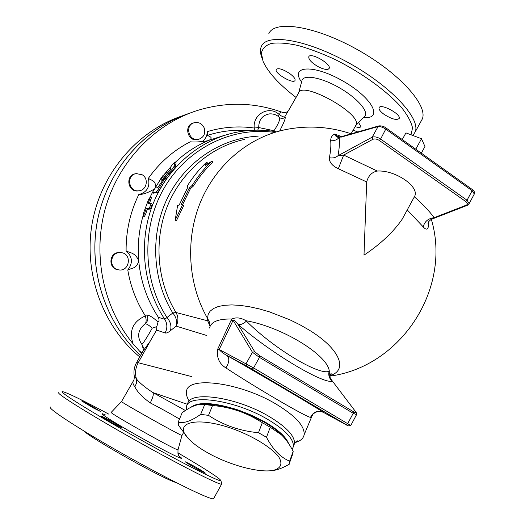 <?xml version="1.0" encoding="UTF-8"?>
<svg xmlns="http://www.w3.org/2000/svg" width="525" height="525" viewBox="0 0 525 525"><rect width="100%" height="100%" fill="white"/><g stroke="black" fill="none" stroke-linecap="round" stroke-linejoin="round"><path stroke-width="0.79" d="M210.138 325.999L207.683 320.814L175.993 312.493C178.493 316.942 178.533 321.484 176.111 326.117C177.404 321.674 176.302 317.303 172.81 312.992L167.009 317.513C170.586 321.832 171.708 326.248 170.376 330.757L176.111 326.117L206.843 335.521M273.984 132.366C232.523 126.466 187.983 147.833 164.666 187.169C141.356 226.465 142.406 279.687 167.009 317.513L164.738 319.239C167.423 323.676 167.541 328.25 165.086 332.968C166.313 333.342 168.079 332.607 170.376 330.757M165.086 332.968L156.588 330.074L156.837 326.609L158.025 322.081C159.226 321.582 159.357 320.014 158.432 317.382C147.236 300.444 140.667 281.584 138.725 260.8C136.73 268.99 131.604 267.914 127.778 269.968C130.554 286.348 136.264 301.416 144.9 315.171L145.307 315.938C146.462 319.666 146.403 322.278 145.123 323.774C147.952 321.385 148.529 318.491 146.843 315.098L144.9 315.171M329.739 375.69C348.416 370.499 340.476 349.105 309.035 329.989L299.847 324.726L290.043 319.882L269.41 311.843L259.179 308.877L249.303 306.705L240.089 305.379L231.735 304.907L224.392 305.301L218.288 306.515L213.491 308.516L210.079 311.22L208.11 314.567L207.565 318.452L207.683 320.814L210.072 326.373M329.713 374.483L330.015 372.927L329.123 371.287C319.154 375.749 274.05 348.744 246.396 321.116L245.969 320.709C240.804 317.658 236.106 317.093 231.866 319.016L231.085 320.335L233.113 320.283C234.222 319.948 235.83 321.274 237.943 324.266C270.572 352.839 322.613 383.919 332.437 381.288C329.267 378.656 328.158 375.322 329.123 371.287M351.238 133.822C329.247 126.453 306.954 125.14 284.36 129.878C248.437 137.498 215.992 164.791 200.498 202.033C185.128 239.321 187.95 284.183 207.565 318.452L209.514 322.147L210.131 326.235M209.554 328.053C210.952 321.753 218.387 318.741 231.866 319.016M245.969 320.709C282.24 326.95 328.112 355.3 329.293 371.247M152.211 328.184C147.328 336.853 143.896 342.287 141.907 344.485C136.717 336.755 137.786 329.851 145.123 323.774C146.816 323.873 149.179 325.342 152.211 328.184L156.837 326.609M143.515 347.681L141.907 344.485L143.509 349.676M136.572 362.585L142.905 351.218L150.058 341.434L156.588 330.081M158.025 322.081C153.3 317.559 149.572 315.236 146.843 315.098M341.591 136.585L334.642 134.046C332.017 135.384 330.697 137.602 330.691 140.707C331.157 145.32 330.717 151.01 329.378 157.769C329.175 162.179 332.161 165.828 338.336 168.722L366.68 181.952L363.996 255.17C380.743 243.922 393.481 231.912 402.216 219.155L404.906 214.207M407.236 209.921L423.222 226.885C426.097 230.14 427.862 229.806 428.512 225.875L428.787 221.557M206.542 162.278C199.211 169.227 192.819 177.089 187.366 185.87L187.294 188.324L179.13 205.131L177.647 205.249L175.192 220.08L182.529 204.855L181.007 204.973L189.217 188.075L192.386 185.174C197.918 176.256 204.396 168.276 211.831 161.227L205.524 165.362L206.542 162.278L207.703 163.039L207.296 164.174M211.831 161.227L213.006 161.995C205.551 169.024 199.06 176.991 193.528 185.909L190.352 188.803L182.503 204.855M182.529 204.855L183.691 205.59L176.38 220.828L175.192 220.08M225.186 135.083L209.226 140.221C196.724 145.386 185.404 152.749 175.265 162.317M171.071 166.51L163.774 174.982M160.282 179.701L152.407 192.485L155.695 192.084C156.607 191.691 157.854 190.142 159.442 187.432L166.103 176.374L163.872 178.539L157.802 187.668L154.901 188.094M152.44 192.511L150.255 196.849M143.023 215.939C138.862 230.613 137.432 245.569 138.725 260.8C135.279 252.427 130.312 253.181 126.098 250.878C132.536 256.679 133.094 263.045 127.778 269.968M175.028 162.166L171.262 165.651L170.586 169.162L169.122 170.901L162.711 175.823L160.138 179.609L168.203 173.335C171.084 170.737 173.04 168.4 174.077 166.34L175.028 162.166L176.124 162.973L175.16 167.042C174.123 169.102 172.167 171.432 169.28 174.024L166.189 176.433M164.345 177.903L161.195 180.285L160.132 179.609M150.458 196.823L151.528 197.498L149.362 203.621M152.217 204.14L150.406 209.029L147.249 209.265L145.648 214.22L144.218 216.753L143.108 216.064L144.546 213.531L146.16 208.582L149.303 208.34L151.213 203.477L147.958 203.752L150.458 196.829L148.687 199.178L143.312 213.609L143.108 216.064M166.103 176.374L167.18 177.063L166.281 178.992L160.519 188.114C158.931 190.824 157.684 192.373 156.772 192.76L153.418 193.088M188.324 438.519C192.964 443.474 199.73 448.416 208.622 453.337C230.127 465.353 260.092 473.32 273.584 470.269C280.921 468.248 282.732 463.936 279.031 457.341C272.587 448.37 255.045 437.233 234.898 429.575C197.728 415.682 172.259 421.995 188.324 438.519L178.625 425.512L178.192 422.152C183.711 423.668 191.198 421.076 200.662 414.383L208.523 415.36C223.433 425.237 240.089 431.025 258.484 432.718L266.483 437.266C272.947 449.603 280.672 457.557 289.642 461.134L289.229 464.244C283.697 467.401 278.985 469.376 275.08 470.157L270.788 470.702M281.092 434.536L280.186 433.657C264.652 418.208 222.672 402.34 202.945 404.368M292.569 454.473L293.18 451.342C289.446 444.15 285.462 438.598 281.229 434.674L270.25 427.252L262.303 422.704C247.216 412.853 230.632 407.111 212.553 405.497L204.711 404.565L198.87 404.578C194.329 405.241 188.77 407.938 182.188 412.683L178.192 422.152M288.573 443.481C286.033 436.898 278.152 429.726 264.915 421.942L252.394 415.577L238.868 410.209C214.436 402.419 198.43 401.454 190.844 407.321M270.25 427.252L266.483 437.266M262.303 422.704L258.484 432.718M293.18 451.342L289.642 461.134M204.711 404.565L200.662 414.383M212.553 405.497L208.523 415.36M402.262 139.545L405.93 132.884L421.509 138.738L424.948 146.528L421.332 153.149M415.78 149.192L421.509 138.738M119.319 252.604L121.236 252.643C132.569 253.778 129.393 272.442 118.315 269.784C108.918 268.321 109.81 253.03 119.319 252.604M117.521 269.66L118.315 269.784L117.521 269.66C108.157 268.209 109.049 252.965 118.532 252.538L120.435 252.571M142.262 174.812C149.087 178.717 146.665 190.345 138.922 190.792C128.5 192.347 125.843 174.943 136.316 173.598L142.262 174.812M138.698 190.818L138.075 190.91C127.68 192.465 125.035 175.12 135.476 173.775L135.732 173.716M204.186 127.903C205.702 133.494 203.897 137.287 198.778 139.263C189.013 142.104 184.275 125.239 194.165 122.738C198.693 121.826 202.027 123.552 204.186 127.903M198.168 139.433L197.768 139.545C188.022 142.373 183.304 125.56 193.167 123.067L193.791 122.863M189.098 113.393C144.428 128.244 107.901 169.575 97.729 219.306C87.642 269.043 105.013 322.711 140.621 355.313C105.413 323.092 87.977 270.283 97.374 220.992C106.864 171.708 142.209 130.233 186.08 114.443M202.02 141.632C205.413 139.269 207.165 135.929 207.27 131.611L207.546 135.332C209.009 136.671 213.78 137.091 209.226 140.221L207.204 140.851C200.104 141.94 194.44 142.255 190.214 141.803C173.585 150.334 159.639 162.501 148.378 178.316C151.213 180.62 156.614 180.37 155.124 187.701L154.862 188.101M145.307 315.938C132.904 321.543 128.802 330.803 133.009 343.717C103.491 307.781 92.42 255.636 105.138 209.114C117.987 162.612 153.484 125.094 195.904 110.946C224.785 101.758 253.116 102.053 280.882 111.832L278.217 116.373M153.602 189.453C148.004 192.787 143.056 194.493 138.777 194.565C130.2 212.238 125.974 231.007 126.098 250.878M138.777 194.565C147 192.301 150.202 186.887 148.378 178.316M182.543 115.763C137.668 130.666 101.312 172.732 92.262 222.79C83.272 272.842 102.611 326.091 139.729 356.915M141.711 353.364L139.735 351.33L142.131 352.616M133.009 343.717L139.735 351.33M279.549 117.502L279.602 117.547C281.341 118.807 282.909 118.821 284.32 117.58L288.579 110.309C287.332 112.088 285.593 112.842 283.342 112.58L280.882 111.832M192.386 185.174L193.528 185.909M189.217 188.075L190.352 188.803M146.16 208.582L147.249 209.265M273.774 131.388L273.965 130.823L272.219 130.344L258.7 127.549L257.742 130.161M274.988 131.585L273.965 130.823C278.342 124.012 280.219 119.588 279.602 117.547C276.747 114.863 273.381 113.643 269.489 113.886C262.382 115.205 258.786 119.759 258.7 127.549L254.251 128.028C238.501 125.816 222.836 127.011 207.27 131.611M279.648 130.987C284.294 122.056 286.04 117.344 284.885 116.852C283.986 117.292 282.115 116.55 279.28 114.614C269.561 105.072 252.558 114.043 254.251 128.028L254.317 130.213M288.842 109.987L298.6 92.984C301.75 80.194 362.342 113.859 356.055 124.924L355.596 125.731M246.396 321.116C243.311 324.01 240.496 325.06 237.943 324.266L254.723 351.711L252.446 352.268L259.448 357.381L353.227 413.28L356.541 414.665M356.226 412.499L331.177 379.483M231.085 320.335L217.553 349.46L219.181 349.499L233.113 320.283L252.446 352.268L246.074 363.713L246.586 365.964L252.184 369.18L253.595 367.927L219.181 349.499C220.808 351.586 223.348 353.555 226.82 355.405L246.586 365.964M217.553 349.46C216.556 357.715 219.338 363.864 225.907 367.913C229.405 362.335 229.707 358.162 226.82 355.405C263.097 376.077 318.701 408.896 323.525 412.433C317.697 410.018 313.353 411.672 310.478 417.388L311.706 416.719L312.933 414.251M323.308 412.315L348.213 425.933M225.907 367.913C256.64 388.159 304.848 416.286 310.478 417.388M295.142 442.562L296.979 441.965C301.107 440.423 303.483 438.04 304.106 434.825C304.913 426.202 295.588 415.971 276.143 404.132C239.768 382.22 187.117 375.703 186.526 391.486C186.027 394.301 186.926 397.497 189.223 401.08M413.634 198.148L414.743 196.114C419.442 186.395 394.944 169.811 377.285 171.045L343.672 155.059L338.336 168.722M377.285 171.045C371.812 172.174 368.274 175.809 366.68 181.952M468.884 204.12L469.173 203.615L467.053 200.235L380.612 139.059C377.383 137.025 374.574 136.388 372.186 137.156L372.881 139.309L343.672 155.059L337.982 155.728C335.711 157.677 332.843 158.36 329.378 157.769M378.958 125.875L378.079 126.564L372.186 137.156L337.982 155.728C339.347 148.503 339.747 142.439 339.176 137.53C336.925 139.965 334.097 141.022 330.691 140.707M341.893 136.5L339.176 137.53C336.919 137.379 335.409 136.218 334.642 134.046L337.332 136.48C339.688 136.946 341.171 136.966 341.775 136.533M337.857 136.69L337.332 136.48M423.222 226.885C424.607 221.452 428.262 218.387 434.188 217.672C428.997 210.748 422.408 203.805 414.428 196.842M428.512 225.875L428.059 222.895M431.904 219.115L434.188 217.672L466.239 205.177L467.348 205.321M350.766 425.493L253.595 367.927L259.448 357.381L259.809 355.825L254.723 351.711M341.073 137.15L378.079 126.564C380.185 126.302 382.837 127.214 386.026 129.308L472.146 190.7L474.292 194.02M469.173 203.615L474.462 193.705C475.125 192.76 474.41 191.369 472.303 189.525L386.269 128.139L380.612 139.059L379.352 140.47L465.76 201.548C467.69 203.109 467.847 204.317 466.239 205.177M134.282 376.169C134.236 378.971 133.98 380.474 133.514 380.658C132.405 382.161 132.851 384.195 134.853 386.767L136.349 383.512L136.684 380.671L136.467 379.03L134.21 375.749M134.853 386.767C137.307 391.932 142.446 397.307 150.268 402.905C152.992 397.51 153.871 394.065 152.893 392.562C145.405 387.699 139.926 383.191 136.467 379.03C134.827 373.413 135.404 367.979 138.206 362.723L136.467 362.775C134.262 366.87 133.514 371.195 134.21 375.762M150.268 402.905C161.595 408.785 171.34 414.173 179.491 419.075M133.127 381.334L121.551 401.513C117.718 400.431 181.598 436.295 181.965 435.435L181.998 435.376M177.831 452.793C205.229 468.871 219.575 478.131 220.868 480.572C221.051 482.823 181.88 462.998 136.297 437.371C90.681 411.751 57.127 390.712 62.626 391.657C67.449 392.792 82.819 400.273 108.721 414.107M177.968 453.508L178.461 453.961L178.06 453.843M198.732 469.849C190.667 465.393 186.231 462.722 185.423 461.836L192.163 465.15C200.156 469.573 204.573 472.231 205.4 473.13L198.732 469.849M101.115 416.286L100.853 415.971C101.082 415.472 118.821 425.257 121.196 427.186L121.511 427.54C121.354 428.078 103.241 418.084 101.115 416.286M89.027 404.604L100.649 411.561L93.293 407.905L81.618 400.923L89.027 404.604M296.048 97.44C278.992 84.335 267.986 72.286 263.045 61.307L261.397 53.071C262.395 48.503 265.722 45.281 271.386 43.417C278.355 42.466 287.247 43.155 298.069 45.485C309.75 48.786 322.252 53.53 335.56 59.732C362.335 73.126 387.575 91.56 401.599 107.618C407.669 115.375 411.311 122.148 412.525 127.943L411.042 134.807M357.755 131.952L353.135 130.128M358.614 122.581L360.892 126.578C360.301 127.673 358.372 127.693 355.09 126.637M383.992 114.299C380.343 111.589 378.702 109.417 379.063 107.782L379.102 107.684C380.586 103.123 401.369 114.233 399.203 118.44C396.736 120.527 391.663 119.142 383.992 114.299M328.138 69.254C325.868 69.825 322.468 68.926 317.953 66.55C311.568 62.764 308.51 59.515 308.785 56.798C310.255 51.824 331.656 63.997 329.162 68.388L328.138 69.254M289.616 73.474C293.39 76.25 295.227 78.468 295.122 80.141L295.05 80.364C293.724 84.63 274.03 73.211 276.229 69.451C278.283 67.751 282.752 69.097 289.616 73.474M58.761 392.667C55.683 393.192 89.742 414.533 134.761 439.819C179.747 465.111 219.266 485.113 221.589 484.162L221.714 483.65M50.367 407C46.922 408.142 80.719 430.146 125.849 455.503C170.947 480.874 210.899 500.332 213.57 498.75L213.846 498.245M412.893 135.502L415.242 131.854C420.794 118.571 391.164 86.323 348.849 62.928C306.593 39.382 266.667 32.99 261.391 46.384C260.033 49.429 260.177 53.163 261.824 57.579M268.807 33.712C274.372 19.838 314.488 25.725 356.646 49.206C398.862 72.535 428.151 105.19 422.323 118.958L420.794 121.748M83.823 430.953C91.842 439.044 165.204 480.027 176.177 482.56M292.215 449.531L293.423 446.486C293.751 438.867 285.16 429.817 267.638 419.324C234.819 399.827 187.464 393.304 186.454 406.921L186.395 409.841M276.314 131.808C261.837 129.268 247.321 129.688 232.785 133.068C197.256 141.501 165.861 169.444 152.047 206.456C138.357 243.508 143.391 287.149 164.738 319.239L158.432 317.382M244.689 139.388C211.253 146.488 181.282 171.859 167.39 206.168C153.615 240.516 157.028 281.584 175.993 312.493L172.81 312.992C152.066 279.307 149.947 233.723 167.665 197.649C185.456 161.588 221.294 137.924 258.195 136.152M328.742 373.958L329.943 373.669M152.499 192.504L153.562 193.18M155.695 192.084L156.772 192.76M159.442 187.432L160.519 188.114M165.204 178.31L166.281 178.992M149.94 199.041L151.016 199.717M144.546 213.531L145.648 214.22M149.303 208.34L150.406 209.029M175.042 162.271L176.124 162.973M168.203 173.335L169.28 174.024M160.657 179.366L161.72 180.042M174.077 166.34L175.16 167.042M207.546 135.332C221.012 131.079 234.642 129.485 248.443 130.554M191.914 376.648L138.206 362.723L150.058 341.434M355.773 412.053C356.423 413.07 355.655 412.958 353.456 411.712L259.809 355.825M372.881 139.309C374.765 138.574 376.924 138.961 379.352 140.47M252.184 369.18L346.264 424.705L347.734 423.557L353.227 413.28L353.456 411.712M346.264 424.705L323.452 412.394C318.485 408.699 310.59 415.058 311.699 416.725M465.76 201.548L467.053 200.235L472.146 190.7L472.29 189.512M386.21 128.1L386.269 128.139C384.136 126.446 381.688 125.692 378.932 125.882M185.384 410.491L152.893 392.562L187.543 404.342M105.269 414.855C94.316 409.946 112.403 421.673 140.07 437.167C167.711 452.688 188.377 462.689 179.484 456.468M178.041 449.676L178.008 449.787C177.804 451.612 106.142 411.351 111.274 412.296L121.518 401.559M298.62 92.945L301.862 81.067C302.505 74.248 319.817 76.84 338.008 87.006C356.239 97.072 368.95 111.169 364.862 116.078L364.232 116.734M363.484 117.508C383.631 119.621 372.848 98.044 343.133 81.139C313.537 64.004 289.446 65.625 301.599 82.044M293.508 446.25L294.499 443.52C294.84 435.862 286.276 426.786 268.793 416.286C236.033 396.775 188.711 390.344 187.668 404.04M329.772 374.318L331.19 373.774C331.741 373.852 331.249 374.391 329.713 375.395M143.528 349.545L143.273 350.503M329.805 376.136C400.864 366.929 452.051 288.691 431.347 219.371M273.584 470.269L275.08 470.157M280.186 433.657L281.229 434.674M293.153 452.852L289.636 462.623M138.075 190.91L138.922 190.792M197.768 139.545L198.778 139.263M152.407 192.485L153.471 193.161M151.213 203.477L152.309 204.159M351.094 133.77L356.055 124.924M330.015 372.927C329.621 376.517 330.14 378.879 331.577 380.015L356.094 412.315C356.777 413.897 356.908 414.724 356.475 414.789L350.792 425.467M304.106 434.825L311.706 416.719M428.124 222.731L428.006 223.972L428.242 222.475C428.164 221.773 431.983 218.498 432.239 218.984L467.211 205.373L469.166 203.595M350.779 425.46L348.154 425.9M341.887 136.5L378.847 125.902M337.916 136.703L337.339 136.487M414.743 196.114L402.216 219.155M179.602 456.606C178.369 456.159 177.837 453.889 178.008 449.787L181.978 435.435L183.455 432.777M355.642 125.678L364.777 116.163M220.868 480.572L221.819 484.024M213.57 498.75L221.589 484.162M415.242 131.854L422.323 118.958M293.423 446.486L294.499 443.52C295.811 441.584 296.986 440.698 298.023 440.862L296.979 441.965"/></g></svg>
